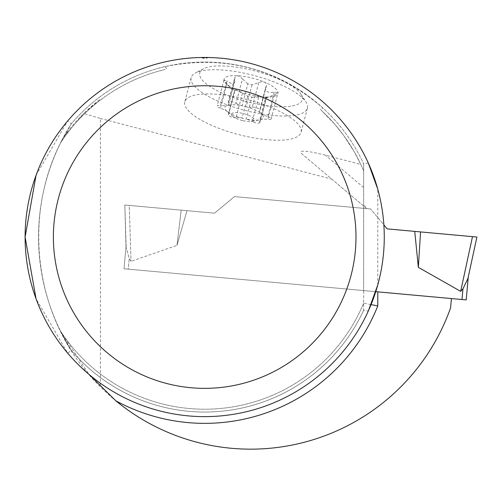 <?xml version="1.0" encoding="UTF-8"?>
<svg xmlns="http://www.w3.org/2000/svg" width="502" height="502" viewBox="0 0 502 502"><rect width="100%" height="100%" fill="white"/><g stroke="black" fill="none" stroke-linecap="round" stroke-linejoin="round"><path stroke-width="0.38" stroke-dasharray="2.51 1.88" d="M368.242 162.893L363.649 163.897L363.649 310.205A174.991 174.991 0 0 1 71.372 350.402L60.692 331.42L89.092 374.486M60.692 142.675A172.161 172.161 0 0 1 101.969 98.881A172.161 172.161 0 0 0 60.692 142.675L71.372 123.693A174.991 174.991 0 0 1 363.649 163.897L363.649 290.57L375.76 291.675L124.007 268.765L125.996 246.934L124.007 268.765L451.423 298.558L450.57 307.908A212.108 212.108 0 0 1 100.4 386.76C34.161 322.817 20.475 216.029 63.346 137.51L60.692 142.675A172.161 172.161 0 0 1 165.12 69.496C142.079 75.011 121.026 84.807 101.969 98.881L99.685 99.722L83.809 113.465L100.4 118.459L100.4 386.76M242.937 135.647A60.096 18.022 -165.3 0 0 301.075 132.315A60.096 18.022 -165.3 0 0 242.937 98.505A60.096 18.022 -165.3 0 0 184.805 101.837A60.096 18.022 -165.3 0 0 242.937 135.647M100.4 118.459L331.772 179.114L301.426 153.468C298.571 149.935 306.527 150.493 325.309 155.137L360.787 164.436L354.167 151.635L343.719 135.515L334.74 124.239L320.715 109.712L320.546 109.016L321.123 108.457L323.012 108.131C277.091 68.341 224.363 54.517 164.825 66.659L166.551 68.366L166.212 69.063L165.12 69.496M60.692 331.42A172.161 172.161 0 0 0 363.649 303.152A172.161 172.161 0 0 1 60.692 331.42A172.161 172.161 0 0 0 363.649 303.152L363.649 290.57L124.007 268.765L128.236 269.147L129.209 258.404L131.009 261.354L176.974 245.371L131.009 261.354L129.209 258.404L126.178 247.455L129.209 258.404L128.236 269.147L461.984 299.525L462.963 288.782L460.66 291.355L418.335 267.34L420.569 231.924L414.746 231.391L418.335 267.34M371.072 304.62L363.649 303.152L363.649 310.205L368.242 311.202M363.649 170.944A172.161 172.161 0 0 0 321.362 110.453A172.161 172.161 0 0 1 363.649 170.944A172.161 172.161 0 0 0 360.787 164.436M301.426 153.468L366.692 208.625L234.453 196.589L214.549 213.174L234.453 196.589L370.614 208.983L234.453 196.589L366.692 208.625L331.772 179.114M214.549 213.174L124.841 205.011L125.996 246.934L124.841 205.011L129.252 205.412L131.009 261.354L129.252 205.412L186.995 210.664L176.974 245.371L181.172 210.137L186.995 210.664L176.974 245.371L181.172 210.137L124.841 205.011L126.178 247.455L124.841 205.011L214.549 213.174L186.995 210.664L214.549 213.174L234.453 196.589L214.549 213.174M365.544 207.652L363.649 203.574M99.685 99.722A172.87 172.87 0 0 0 63.346 137.51L83.809 113.465M164.825 66.659A174.991 174.991 0 0 0 71.372 123.693A174.991 174.991 0 0 1 363.649 163.897A174.991 174.991 0 0 0 323.012 108.131M36.056 175.28L67.663 120.963L71.372 123.693A212.108 212.108 0 0 0 71.372 350.402A174.991 174.991 0 0 0 363.649 310.205A174.991 174.991 0 0 1 71.372 350.402L67.663 353.132L36.062 298.828M208.412 57.504L205.149 58.351L200.957 57.504A8.484 8.484 0 0 0 208.412 57.504M377.793 189.241A179.584 179.584 0 0 1 377.793 284.854L377.793 189.241M250.994 69.966A53.03 15.901 -165.3 0 0 203.567 68.749A53.03 15.901 -165.3 0 0 246.965 101.73A53.03 15.901 -165.3 0 0 300.955 94.282A53.03 15.901 -165.3 0 0 250.994 69.966M251.998 84.857L246.25 106.794A20.024 6.005 -165.3 0 0 242.058 105.796L247.806 83.865A20.024 6.005 -165.3 0 1 251.998 84.857L260.168 82.046L261.944 81.719L264.654 82.171A27.836 8.346 14.7 0 1 278.001 92.757A27.836 8.346 14.7 0 1 272.429 96.666A27.836 8.346 14.7 0 1 264.654 97.011A27.836 8.346 14.7 0 1 237.333 90.529A27.836 8.346 14.7 0 1 227.255 84.825A27.836 8.346 14.7 0 1 223.986 79.944A27.836 8.346 14.7 0 1 237.333 75.689A27.836 8.346 14.7 0 1 264.654 82.171L265.884 82.968L266.637 84.807L259.898 110.377A4.669 1.399 14.7 0 0 260.036 110.151L266.518 85.434M249.287 74.302A60.096 18.022 -165.3 0 0 195.535 72.928A60.096 18.022 -165.3 0 0 191.149 77.634A60.096 18.022 -165.3 0 0 244.712 110.302A60.096 18.022 -165.3 0 0 307.419 108.112A60.096 18.022 -165.3 0 0 305.906 101.862A60.096 18.022 -165.3 0 0 249.287 74.302M234.829 78.419L228.41 102.91A11.678 3.501 14.7 0 1 228.761 104.209L234.785 81.217L234.854 77.264L235.275 76.417L237.063 75.683L239.856 76.486L242.435 78.908L236.028 103.337A4.669 1.399 14.7 0 0 231.246 101.856A4.669 1.399 14.7 0 0 228.272 102.389L234.798 77.484M247.806 83.865L242.435 78.908M247.806 96.164L242.058 118.102A20.024 6.005 -165.3 0 0 244.154 118.635A20.024 6.005 -165.3 0 0 246.25 119.093L251.998 97.162A20.024 6.005 -165.3 0 1 247.806 96.164L237.333 90.529L234.829 90.027L228.41 114.519A4.669 1.399 14.7 0 0 228.272 114.745L234.748 90.027M258.681 82.761L252.274 107.19A11.678 3.501 14.7 0 1 246.25 106.794A20.024 6.005 14.7 0 1 261.009 113.37A11.678 3.501 14.7 0 1 259.547 110.942L265.715 87.417L265.577 89.35L266.248 90.925L268.018 92.098L270.565 92.493L274.255 92.18L278.001 92.757L274.255 94.966L266.317 97.495L259.898 121.986A11.678 3.501 14.7 0 1 259.547 120.687L265.533 97.84L266.317 97.495L264.654 97.011L258.681 97.124L252.274 121.553A4.669 1.399 14.7 0 0 257.062 123.04A4.669 1.399 14.7 0 0 260.036 122.501L266.568 97.595M251.998 97.162L258.681 97.124M242.937 120.681A11.678 3.501 -165.3 0 0 252.098 121.371A11.678 3.501 -165.3 0 0 250.95 116.426A11.678 3.501 -165.3 0 0 236.279 112.58A11.678 3.501 -165.3 0 0 232.846 116.326A11.678 3.501 -165.3 0 0 242.937 120.681M274.255 92.18L267.836 116.671A11.678 3.501 14.7 0 1 261.009 113.37A20.024 6.005 14.7 0 1 261.009 119.52A20.024 6.005 14.7 0 1 259.867 119.815A20.024 6.005 14.7 0 1 246.25 119.093A11.678 3.501 14.7 0 1 252.274 121.553M242.435 93.272L236.028 117.7A11.678 3.501 14.7 0 1 242.058 118.102A20.024 6.005 14.7 0 1 227.293 111.526A20.024 6.005 14.7 0 1 226.848 111.155A20.024 6.005 14.7 0 1 227.293 105.376A20.024 6.005 14.7 0 1 242.058 105.796A11.678 3.501 14.7 0 1 236.028 103.337M252.274 107.19A4.669 1.399 14.7 0 1 257.388 108.093A4.669 1.399 14.7 0 1 260.036 110.151M259.547 110.942A11.678 3.501 14.7 0 1 259.898 110.377M267.836 116.671A4.669 1.399 14.7 0 1 271.149 118.961A4.669 1.399 14.7 0 1 267.836 119.451A11.678 3.501 14.7 0 0 261.009 119.52A11.678 3.501 14.7 0 0 259.547 120.687M265.715 87.417L266.317 85.886M259.898 121.986A4.669 1.399 14.7 0 1 260.036 122.501M265.533 97.84L272.429 96.666M226.891 83.734L220.472 108.225A11.678 3.501 14.7 0 1 227.293 111.526A11.678 3.501 14.7 0 1 228.761 113.948L234.93 90.423L232.815 89.406L226.891 83.734L223.986 79.944L226.891 80.947L220.472 105.439A4.669 1.399 14.7 0 0 217.159 105.935L223.974 79.931M234.93 90.423L234.829 90.027M234.748 81.368L233.963 82.868L232.432 83.552L230.669 83.225L226.891 80.947M236.028 117.7A4.669 1.399 14.7 0 1 230.914 116.797A4.669 1.399 14.7 0 1 228.272 114.745M228.761 113.948A11.678 3.501 14.7 0 1 228.41 114.519M220.472 108.225A4.669 1.399 14.7 0 1 217.159 105.935M228.761 104.209A11.678 3.501 14.7 0 1 227.293 105.376A11.678 3.501 14.7 0 1 220.472 105.439M228.41 102.91A4.669 1.399 14.7 0 1 228.272 102.389M460.66 291.355L472.489 236.649L476.9 237.051L467.927 278.56L466.207 299.907L461.984 299.525M377.793 291.857L451.423 298.558M414.746 231.391L387.193 228.887L370.614 208.983L383.854 224.877M468.316 276.74L467.927 278.56L462.963 288.782M472.489 236.649L476.9 237.051M124.007 268.765L126.115 245.597L124.007 268.765M71.372 350.402A212.108 212.108 0 0 1 71.372 123.693M363.649 187.541L325.309 155.137M274.255 94.966L267.836 119.451M203.567 68.749L195.535 72.928M300.955 94.282L305.906 101.862M191.149 77.634L184.805 101.837M307.419 108.112L301.075 132.315M252.098 121.371L259.867 119.815M232.846 116.326L226.848 111.155M271.149 118.961L277.964 92.958M232.815 89.406L227.255 84.825"/><path stroke-width="0.75" d="M89.092 374.486L115.83 400.797A212.108 212.108 0 0 0 450.57 307.908L451.423 298.558L466.207 299.907L468.316 276.74M371.072 304.62L377.793 305.919L377.793 291.857L375.76 291.675L451.423 298.558M67.663 120.963A179.584 179.584 0 0 1 200.957 57.504L208.412 57.504A179.584 179.584 0 0 1 368.242 162.893L377.793 189.241M377.793 284.854L368.242 311.202A179.584 179.584 0 0 1 67.663 353.132M36.056 175.28L25.1 237.051A179.584 179.584 0 0 0 294.479 392.57A179.584 179.584 0 0 0 294.479 81.525A179.584 179.584 0 0 0 25.1 237.051L36.062 298.828M53.381 237.051A151.303 151.303 0 0 0 280.336 368.079A151.303 151.303 0 0 0 280.336 106.016A151.303 151.303 0 0 0 53.381 237.051M476.9 237.051L420.569 231.924L476.9 237.051L467.927 278.56L462.963 288.782L460.66 291.355L418.335 267.34L420.569 231.924L414.746 231.391L418.335 267.34M383.854 224.877L387.193 228.887L414.746 231.391M472.489 236.649L460.66 291.355M115.83 400.797A186.298 186.298 0 0 0 377.793 305.919M461.984 299.525L462.963 288.782"/></g></svg>
